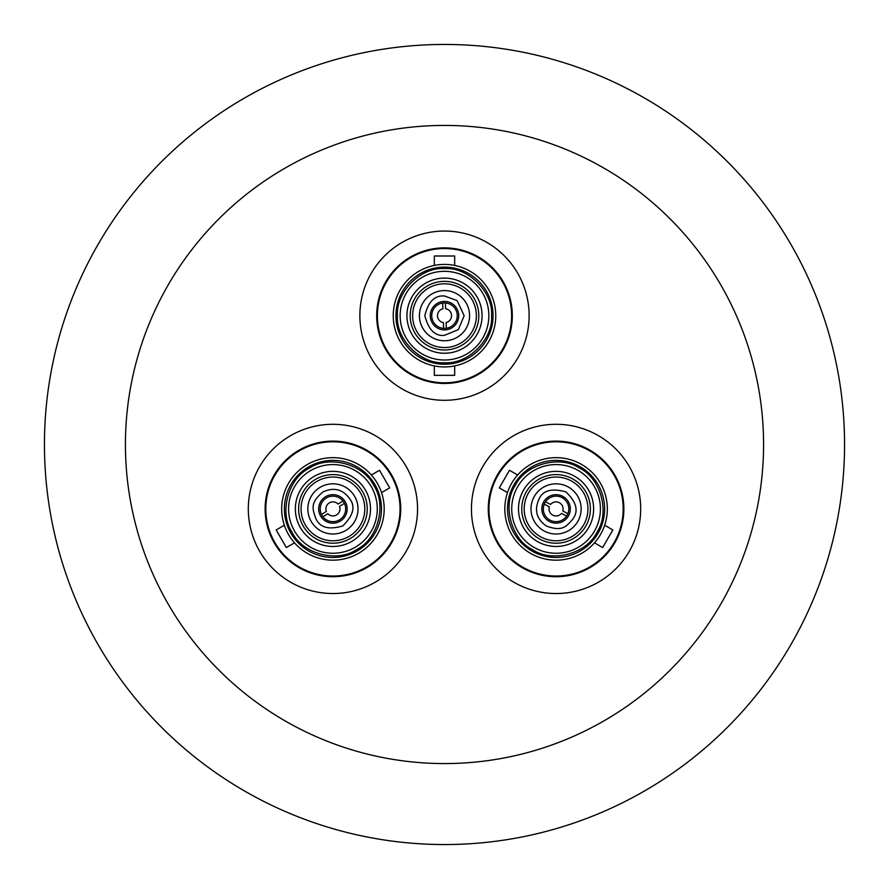 <?xml version="1.0" encoding="UTF-8"?>
<svg xmlns="http://www.w3.org/2000/svg" width="889" height="889" viewBox="0 0 889 889"><rect width="100%" height="100%" fill="white"/><g stroke="black" fill="none" stroke-linecap="round" stroke-linejoin="round"><path stroke-width="1.33" d="M600.464 534.545A51.262 51.262 0 0 0 581.695 464.525A51.262 51.262 0 0 0 511.675 483.283A51.262 51.262 0 0 1 581.695 464.525A51.262 51.262 0 0 1 600.464 534.545A51.262 51.262 0 0 1 530.444 553.302A51.262 51.262 0 0 1 511.675 483.283A51.262 51.262 0 0 0 530.444 553.302A51.262 51.262 0 0 0 600.464 534.545M444.5 231.051A84.622 84.622 0 0 1 529.122 315.673A84.622 84.622 0 0 1 444.5 400.294A84.622 84.622 0 0 1 359.878 315.673A84.622 84.622 0 0 1 444.5 231.051M444.5 247.864A67.808 67.808 0 0 1 512.308 315.673A67.808 67.808 0 0 1 444.5 383.47A67.808 67.808 0 0 1 376.692 315.673A67.808 67.808 0 0 1 444.5 247.864L460.146 249.698M444.5 248.542A67.131 67.131 0 0 1 511.631 315.673A67.131 67.131 0 0 1 444.5 382.792A67.131 67.131 0 0 1 377.369 315.673A67.131 67.131 0 0 1 444.5 248.542M434.332 365.912L434.332 375.336L454.668 375.336L454.668 365.912M454.668 265.433L454.668 255.999L434.332 255.999L434.332 265.433M444.5 264.411A51.262 51.262 0 0 1 495.762 315.673A51.262 51.262 0 0 1 444.5 366.935A51.262 51.262 0 0 1 393.238 315.673A51.262 51.262 0 0 1 444.5 264.411A51.262 51.262 0 0 1 495.762 315.673A51.262 51.262 0 0 1 444.5 366.935M444.5 268.611C468.092 266.756 493.417 292.059 491.561 315.673C493.417 339.276 468.103 364.579 444.5 362.723C420.908 364.579 395.583 339.287 397.439 315.673C395.583 292.07 420.897 266.756 444.5 268.611M444.5 271.323A44.35 44.35 0 0 1 488.85 315.673A44.35 44.35 0 0 1 444.5 360.012A44.35 44.35 0 0 1 400.15 315.673A44.35 44.35 0 0 1 444.5 271.323A44.35 44.35 0 0 0 400.15 315.673A44.35 44.35 0 0 0 444.5 360.012M444.5 278.101A37.56 37.56 0 0 0 406.94 315.673A37.56 37.56 0 0 0 444.5 353.233A37.56 37.56 0 0 0 482.06 315.673A37.56 37.56 0 0 0 444.5 278.101M444.5 281.357A34.304 34.304 0 0 0 410.196 315.673A34.304 34.304 0 0 0 444.5 349.977A34.304 34.304 0 0 0 478.804 315.673A34.304 34.304 0 0 0 444.5 281.357M444.5 283.802A31.871 31.871 0 0 0 412.629 315.673A31.871 31.871 0 0 0 444.5 347.543A31.871 31.871 0 0 1 412.629 315.673A31.871 31.871 0 0 1 444.5 283.802A31.871 31.871 0 0 1 476.371 315.673A31.871 31.871 0 0 1 444.5 347.543M444.5 290.581A25.092 25.092 0 0 0 419.408 315.673A25.092 25.092 0 0 0 444.5 340.754A25.092 25.092 0 0 1 419.408 315.673A25.092 25.092 0 0 1 444.5 290.581A25.092 25.092 0 0 1 469.592 315.673A25.092 25.092 0 0 1 444.5 340.754M444.5 296.004L457.124 300.593L464.158 315.673L458.402 329.575L444.5 335.331C435.077 336.431 428.52 329.875 424.842 315.673C428.209 301.66 434.765 295.104 444.5 296.004M444.5 301.427A14.235 14.235 0 0 0 430.265 315.673A14.235 14.235 0 0 0 444.5 329.908A14.235 14.235 0 0 0 458.735 315.673A14.235 14.235 0 0 0 444.5 301.427M444.5 328.419A12.746 12.746 0 0 0 457.235 315.217A12.746 12.746 0 0 0 442.7 303.049L442.9 308.805A7.056 7.056 0 0 0 443.389 322.629L443.589 328.385A12.746 12.746 0 0 0 444.5 328.419M629.356 551.224A84.622 84.622 0 0 1 513.764 582.195A84.622 84.622 0 0 1 482.783 466.603A84.622 84.622 0 0 1 598.375 435.632A84.622 84.622 0 0 1 629.356 551.224M614.788 542.812A67.808 67.808 0 0 1 522.165 567.638A67.808 67.808 0 0 1 497.351 475.015A67.808 67.808 0 0 1 589.974 450.19A67.808 67.808 0 0 1 614.788 542.812L621.4 527.066M614.199 542.479A67.131 67.131 0 0 1 522.51 567.049A67.131 67.131 0 0 1 497.94 475.348A67.131 67.131 0 0 1 589.629 450.779A67.131 67.131 0 0 1 614.199 542.479M507.475 492.606L499.307 487.883L509.486 470.27L517.642 474.982A51.262 51.262 0 0 1 604.664 525.232L612.832 529.944L602.664 547.557L594.497 542.846M596.819 532.444C586.629 553.803 552.058 563.081 532.544 549.669C511.175 539.479 501.907 504.908 515.32 485.383C525.51 464.025 560.081 454.746 579.595 468.159C600.964 478.349 610.232 512.931 596.819 532.444M594.474 531.089A44.35 44.35 0 0 1 533.9 547.313A44.35 44.35 0 0 1 517.665 486.739A44.35 44.35 0 0 1 578.239 470.514A44.35 44.35 0 0 1 594.474 531.089A44.35 44.35 0 0 0 578.239 470.514A44.35 44.35 0 0 0 517.665 486.739M588.596 527.699A37.56 37.56 0 0 0 574.85 476.382A37.56 37.56 0 0 0 523.543 490.128A37.56 37.56 0 0 0 537.289 541.445A37.56 37.56 0 0 0 588.596 527.699M585.784 526.066A34.304 34.304 0 0 0 573.227 479.204A34.304 34.304 0 0 0 526.355 491.761A34.304 34.304 0 0 0 538.912 538.623A34.304 34.304 0 0 0 585.784 526.066M583.673 524.854A31.871 31.871 0 0 1 540.134 536.512A31.871 31.871 0 0 1 528.466 492.984A31.871 31.871 0 0 1 572.005 481.316A31.871 31.871 0 0 1 583.673 524.854M577.794 521.454A25.092 25.092 0 0 0 568.616 487.183A25.092 25.092 0 0 0 534.345 496.373A25.092 25.092 0 0 1 568.616 487.183A25.092 25.092 0 0 1 577.794 521.454A25.092 25.092 0 0 1 543.523 530.644A25.092 25.092 0 0 1 534.345 496.373M573.094 518.743C566.004 527.255 561.548 531.766 546.235 525.944C536.478 518.965 534.078 510.008 539.045 499.085C542.801 490.372 551.758 487.972 565.904 491.884C576.35 501.818 578.75 510.764 573.094 518.743M568.404 516.031A14.235 14.235 0 0 0 563.193 496.584A14.235 14.235 0 0 0 543.735 501.796A14.235 14.235 0 0 0 548.946 521.243A14.235 14.235 0 0 0 568.404 516.031M545.035 502.541A12.746 12.746 0 0 0 550.091 520.176A12.746 12.746 0 0 0 567.904 513.664L562.815 510.964A7.056 7.056 0 0 0 550.591 504.474L545.513 501.774A12.746 12.746 0 0 0 545.035 502.541M259.644 551.224A84.622 84.622 0 0 1 290.625 435.632A84.622 84.622 0 0 1 406.217 466.603A84.622 84.622 0 0 1 375.236 582.195A84.622 84.622 0 0 1 259.644 551.224M274.212 542.812A67.808 67.808 0 0 1 299.026 450.19A67.808 67.808 0 0 1 391.649 475.015A67.808 67.808 0 0 1 366.835 567.638A67.808 67.808 0 0 1 274.212 542.812L267.967 528.355M274.801 542.479A67.131 67.131 0 0 1 299.371 450.779A67.131 67.131 0 0 1 391.06 475.348A67.131 67.131 0 0 1 366.49 567.049A67.131 67.131 0 0 1 274.801 542.479M381.525 492.606L389.693 487.883L379.514 470.27L371.358 474.982M284.336 525.232L276.168 529.944L286.336 547.557L294.503 542.846M288.536 534.545A51.262 51.262 0 0 1 307.305 464.525A51.262 51.262 0 0 1 377.325 483.283A51.262 51.262 0 0 1 358.556 553.302A51.262 51.262 0 0 1 288.536 534.545A51.262 51.262 0 0 1 307.305 464.525A51.262 51.262 0 0 1 377.325 483.283M292.181 532.444C278.768 512.942 288.025 478.36 309.405 468.159C328.908 454.757 363.49 464.014 373.68 485.383C387.093 504.896 377.836 539.467 356.456 549.669C336.953 563.081 302.371 553.814 292.181 532.444M294.526 531.089A44.35 44.35 0 0 1 310.761 470.514A44.35 44.35 0 0 1 371.335 486.739A44.35 44.35 0 0 1 355.1 547.313A44.35 44.35 0 0 1 294.526 531.089A44.35 44.35 0 0 0 355.1 547.313A44.35 44.35 0 0 0 371.335 486.739M300.404 527.699A37.56 37.56 0 0 0 351.711 541.445A37.56 37.56 0 0 0 365.457 490.128A37.56 37.56 0 0 0 314.15 476.382A37.56 37.56 0 0 0 300.404 527.699M303.216 526.066A34.304 34.304 0 0 0 350.088 538.623A34.304 34.304 0 0 0 362.645 491.761A34.304 34.304 0 0 0 315.773 479.204A34.304 34.304 0 0 0 303.216 526.066M305.327 524.854A31.871 31.871 0 0 1 316.995 481.316A31.871 31.871 0 0 1 360.534 492.984A31.871 31.871 0 0 1 348.866 536.512A31.871 31.871 0 0 1 305.327 524.854M311.206 521.454A25.092 25.092 0 0 0 345.477 530.644A25.092 25.092 0 0 0 354.655 496.373A25.092 25.092 0 0 1 345.477 530.644A25.092 25.092 0 0 1 311.206 521.454A25.092 25.092 0 0 1 320.384 487.183A25.092 25.092 0 0 1 354.655 496.373M315.906 518.743C312.083 508.352 310.405 502.229 323.096 491.884C334.02 486.916 342.976 489.317 349.955 499.085C355.622 506.697 353.222 515.653 342.765 525.944C328.941 530.033 319.984 527.633 315.906 518.743M320.596 516.031A14.235 14.235 0 0 0 340.054 521.243A14.235 14.235 0 0 0 345.265 501.796A14.235 14.235 0 0 0 325.807 496.584A14.235 14.235 0 0 0 320.596 516.031M343.965 502.541A12.746 12.746 0 0 0 326.174 498.107A12.746 12.746 0 0 0 322.907 516.787L327.785 513.731A7.056 7.056 0 0 0 339.52 506.397L344.399 503.341A12.746 12.746 0 0 0 343.965 502.541M444.5 763.573A319.073 319.073 0 0 0 763.573 444.5A319.073 319.073 0 0 0 444.5 125.427A319.073 319.073 0 0 0 125.427 444.5A319.073 319.073 0 0 0 444.5 763.573M444.5 844.55A400.05 400.05 0 0 0 844.55 444.5A400.05 400.05 0 0 0 444.5 44.45A400.05 400.05 0 0 0 44.45 444.5A400.05 400.05 0 0 0 444.5 844.55M283.624 555.458L284.547 556.425M321.462 514.487L326.341 511.431A7.056 7.056 0 0 1 338.076 504.096L342.954 501.04M344.399 503.341A12.746 12.746 0 0 1 322.907 516.787M566.626 516.064L561.548 513.364A7.056 7.056 0 0 1 549.324 506.863L544.235 504.163M545.513 501.774A12.746 12.746 0 0 1 567.904 513.664M445.411 302.96L445.611 308.705A7.056 7.056 0 0 1 446.1 322.54L446.3 328.285M443.589 328.385A12.746 12.746 0 0 1 442.7 303.049M444.5 267.122A48.551 48.551 0 0 1 493.051 315.673A48.551 48.551 0 0 1 444.5 364.223A48.551 48.551 0 0 1 395.949 315.673A48.551 48.551 0 0 1 444.5 267.122M598.119 533.189A48.551 48.551 0 0 1 531.8 550.958A48.551 48.551 0 0 1 514.031 484.638A48.551 48.551 0 0 1 580.339 466.869A48.551 48.551 0 0 1 598.119 533.189M290.881 533.189A48.551 48.551 0 0 1 308.661 466.869A48.551 48.551 0 0 1 374.969 484.638A48.551 48.551 0 0 1 357.2 550.958A48.551 48.551 0 0 1 290.881 533.189"/></g></svg>
